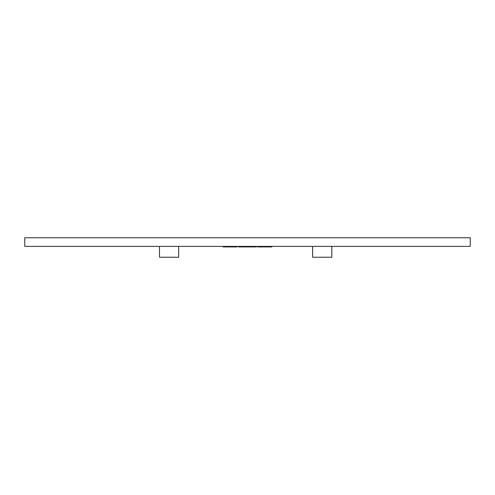 <?xml version="1.0" encoding="UTF-8"?>
<svg xmlns="http://www.w3.org/2000/svg" width="495" height="495" viewBox="0 0 495 495"><rect width="100%" height="100%" fill="white"/><g stroke="black" fill="none" stroke-linecap="round" stroke-linejoin="round"><path stroke-width="0.74" d="M470.25 246.386L24.75 246.386L24.75 237.755L470.25 237.755L470.25 246.386M223.109 246.386L223.109 246.937L237.031 246.937L237.031 246.386M257.914 246.386L257.914 246.937L271.835 246.937L271.835 246.386M256.546 246.937L238.454 246.937L256.546 246.937L256.546 246.386M159.495 246.386L159.495 257.245L178.676 257.245L178.676 246.386M312.636 246.386L312.636 257.245L331.817 257.245L331.817 246.386M238.454 246.937L238.454 246.386"/></g></svg>
